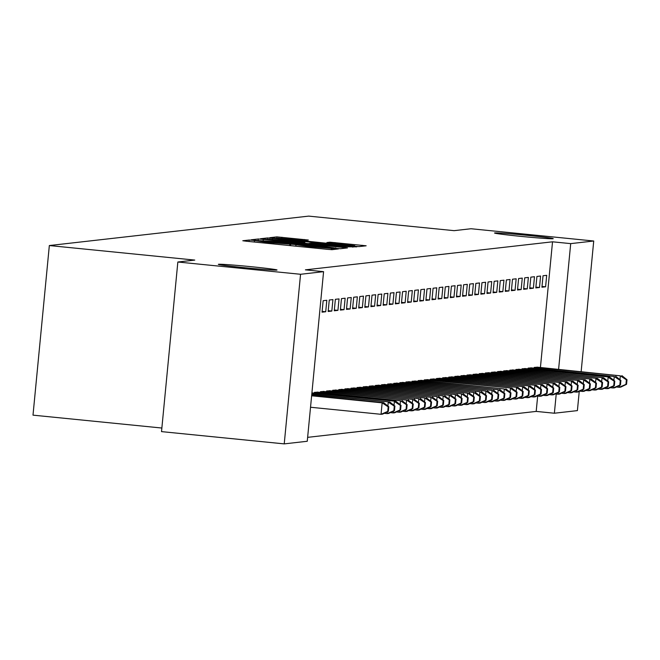 <?xml version="1.0" encoding="UTF-8"?>
<svg xmlns="http://www.w3.org/2000/svg" width="660" height="660" viewBox="0 0 660 660"><rect width="100%" height="100%" fill="white"/><g stroke="black" fill="none" stroke-linecap="round" stroke-linejoin="round"><path stroke-width="0.99" d="M252.722 240.289L249.183 240.025L242.806 240.751L246.667 241.263L326.972 249.29L332.029 249.67L338.432 248.935L308.443 246.535L294.212 244.439L266.953 242.385L252.722 240.289M519.973 236.28A29.486 0.825 5.5 0 0 553.237 238.664A29.486 0.825 5.5 0 0 527.794 235.397A29.486 0.825 5.5 0 0 494.538 233.013A29.486 0.825 5.5 0 0 519.973 236.28M243.787 267.622A29.486 0.825 5.5 0 0 277.043 270.006A29.486 0.825 5.5 0 0 251.6 266.739A29.486 0.825 5.5 0 0 218.345 264.355A29.486 0.825 5.5 0 0 243.787 267.622M308.344 240.025L276.895 236.882L269.775 237.699L353.974 246.229L359.04 246.601L366.151 245.792L329.975 242.187L326.914 242.542L354.742 245.734L341.096 244.761L277.802 238.128L305.316 240.372L308.344 240.025M540.424 367.496L552.527 241.808L305.407 269.849L323.582 271.664L307.255 441.268L284.229 443.883L300.556 274.279L323.582 271.664M552.527 241.808L570.702 243.623L593.728 241.007L581.155 371.572M284.229 443.883L161.518 431.615L177.845 262.012L194.766 260.089L49.335 245.545L308.665 216.117L454.105 230.662L471.017 228.739L593.728 241.007M177.845 262.012L300.556 274.279M263.307 239.374L258.25 238.994L251.171 239.794L255.032 240.314L335.329 248.341L340.395 248.721L347.507 247.904L263.307 239.374L263.208 240.422M260.494 238.738L267.572 237.938L272.629 238.318L356.829 246.848L348.703 246.823L311.075 243.193L309.028 243.433L312.931 243.936L345.997 247.417L260.494 238.738M49.335 245.545L33 415.148L161.857 428.035M539.484 287.488L540.589 276.028L536.927 276.449L535.821 287.909L539.484 287.488L535.895 287.133M531.737 367.925L528.099 368.123L528.025 368.866M527.274 288.874L528.371 277.414L524.708 277.835L523.603 289.295L527.274 288.874L523.685 288.519M519.527 369.311L515.881 369.509L515.815 370.252M515.056 290.26L516.161 278.8L512.498 279.221L511.393 290.68L515.056 290.26L511.467 289.905M507.309 370.697L503.671 370.895L503.596 371.638M502.837 291.646L503.943 280.186L500.28 280.607L499.174 292.066L502.837 291.646L499.249 291.291M495.099 372.083L491.452 372.281L491.378 373.024M490.627 293.032L491.725 281.572L488.062 281.993L486.956 293.452L490.627 293.032L487.039 292.677M482.881 373.469L479.234 373.667L479.168 374.41M478.409 294.418L479.515 282.959L475.852 283.379L474.746 294.838L478.409 294.418L474.82 294.063M470.662 374.863L467.024 375.053L466.95 375.796M466.191 295.804L467.296 284.344L463.633 284.765L462.528 296.224L466.191 295.804L462.602 295.449M458.452 376.249L454.806 376.439L454.732 377.182M453.981 297.19L455.078 285.73L451.415 286.151L450.31 297.611L453.981 297.19L450.392 296.835M446.234 377.635L442.588 377.825L442.522 378.568M441.763 298.576L442.868 287.116L439.205 287.537L438.1 298.996L441.763 298.576L438.174 298.221M434.016 379.022L430.378 379.211L430.303 379.954M429.544 299.97L430.65 288.502L426.987 288.923L425.882 300.382L429.544 299.97L425.956 299.607M421.806 380.407L418.159 380.597L418.085 381.34M417.334 301.356L418.432 289.888L414.769 290.309L413.663 301.768L417.334 301.356L413.746 300.993M409.588 381.793L405.941 381.983L405.875 382.726M405.116 302.742L406.222 291.274L402.559 291.695L401.453 303.154L405.116 302.742L401.527 302.379M397.37 383.179L393.731 383.369L393.657 384.112M392.898 304.128L394.003 292.669L390.34 293.081L389.235 304.54L392.898 304.128L389.309 303.765M385.159 384.565L381.513 384.755L381.439 385.498M380.688 305.514L381.785 294.055L378.122 294.467L377.017 305.926L380.688 305.514L377.099 305.151M372.941 385.951L369.295 386.141L369.229 386.884M368.47 306.9L369.575 295.441L365.912 295.853L364.807 307.312L368.47 306.9L364.881 306.537M360.723 387.337L357.085 387.527L357.01 388.27M356.251 308.286L357.357 296.827L353.694 297.239L352.588 308.698L356.251 308.286L352.663 307.923M348.513 388.724L344.866 388.913L344.792 389.656M344.041 309.672L345.139 298.213L341.476 298.625L340.37 310.084L344.041 309.672L340.453 309.309M336.295 390.109L332.648 390.299L332.582 391.05M331.823 311.058L332.929 299.599L329.266 300.011L328.16 311.471L331.823 311.058L328.234 310.695M324.076 391.495L320.438 391.693L320.364 392.436M307.634 437.349L536.192 411.411L537.669 396.066M317.971 392.188L314.325 392.386L314.259 393.129M325.718 311.751L326.815 300.292L323.152 300.704L322.047 312.163L325.718 311.751L322.129 311.388M330.19 390.802L326.543 391L326.469 391.743M337.928 310.365L339.034 298.906L335.371 299.318L334.265 310.777L337.928 310.365L334.339 310.002M342.4 389.416L338.762 389.606L338.687 390.349M350.147 308.979L351.252 297.52L347.589 297.932L346.483 309.391L350.147 308.979L346.558 308.616M354.618 388.03L350.971 388.22L350.905 388.963M362.365 307.593L363.462 296.134L359.799 296.546L358.693 308.005L362.365 307.593L358.776 307.23M366.836 386.644L363.19 386.834L363.115 387.577M374.575 306.207L375.68 294.748L372.017 295.16L370.912 306.62L374.575 306.207L370.986 305.844M379.046 385.258L375.408 385.448L375.334 386.191M386.793 304.821L387.899 293.362L384.236 293.774L383.13 305.233L386.793 304.821L383.204 304.458M391.264 383.873L387.618 384.062L387.552 384.805M399.011 303.435L400.108 291.976L396.445 292.388L395.34 303.847L399.011 303.435L395.423 303.072M403.483 382.486L399.836 382.676L399.762 383.419M411.221 302.049L412.327 290.582L408.664 291.002L407.558 302.462L411.221 302.049L407.632 301.686M415.693 381.1L412.054 381.29L411.98 382.033M423.439 300.663L424.545 289.195L420.882 289.616L419.776 301.075L423.439 300.663L419.851 300.3M427.911 379.714L424.264 379.904L424.198 380.647M435.658 299.269L436.755 287.81L433.092 288.23L431.986 299.689L435.658 299.269L432.069 298.914M440.129 378.328L436.483 378.518L436.409 379.261M447.868 297.883L448.973 286.423L445.31 286.844L444.205 298.303L447.868 297.883L444.279 297.528M452.339 376.942L448.701 377.132L448.627 377.875M460.086 296.497L461.191 285.037L457.529 285.458L456.423 296.917L460.086 296.497L456.497 296.142M464.558 375.557L460.911 375.746L460.845 376.489M472.304 295.111L473.401 283.651L469.738 284.072L468.633 295.531L472.304 295.111L468.715 294.756M476.776 374.162L473.129 374.36L473.055 375.103M484.514 293.725L485.62 282.265L481.957 282.686L480.851 294.146L484.514 293.725L480.925 293.37M488.986 372.776L485.347 372.974L485.273 373.717M496.733 292.339L497.838 280.879L494.175 281.3L493.069 292.76L496.733 292.339L493.144 291.984M501.204 371.39L497.558 371.588L497.491 372.331M508.951 290.953L510.048 279.493L506.385 279.914L505.279 291.373L508.951 290.953L505.362 290.598M513.414 370.004L509.776 370.202L509.702 370.945M521.161 289.567L522.266 278.108L518.603 278.528L517.498 289.988L521.161 289.567L517.572 289.212M525.632 368.618L521.994 368.816L521.92 369.559M533.379 288.181L534.485 276.721L530.821 277.142L529.716 288.601L533.379 288.181L529.79 287.826M537.851 367.232L534.204 367.43L534.138 368.173M545.597 286.795L546.694 275.335L543.031 275.756L541.926 287.215L545.597 286.795L542.009 286.44M579.249 391.363L577.401 410.611L554.375 413.226L556.223 394.012M558.599 369.32L570.702 243.623M536.192 411.411L554.375 413.226M258.027 240.611L334.81 248.02L323.317 246.279L275.137 241.461L258.052 240.611M282.348 240.19L268.702 239.209L279.139 240.553L297.759 242.418L304.87 242.55L282.348 240.19M388.361 411.337L388.798 406.758L388.187 406.824L387.742 411.411L388.361 411.337L382.577 414.133L381.051 414.307L382.148 402.847L383.683 402.674L311.66 395.472M310.53 407.253L381.051 414.307L387.742 411.411M311.635 395.794L382.148 402.847L388.187 406.824M383.683 402.674L388.798 406.758M394.465 410.644L394.903 406.065L394.292 406.131L393.855 410.718L394.465 410.644L388.682 413.44L387.156 413.614L387.329 411.84M384.252 413.325L387.156 413.614L393.855 410.718M311.759 394.507L389.788 401.981L311.784 394.185M387.89 406.032L388.261 402.154L394.292 406.131M389.788 401.981L394.903 406.065M400.57 409.951L401.016 405.372L400.405 405.438L399.96 410.025L400.57 409.951L394.787 412.748L393.261 412.921L393.434 411.147M390.357 412.632L393.261 412.921L399.96 410.025M311.883 393.212L395.893 401.288L311.916 392.882M393.995 405.339L394.366 401.462L400.405 405.438M395.893 401.288L401.016 405.372M406.684 409.258L407.121 404.679L406.51 404.745L406.065 409.332L406.684 409.258L400.9 412.054L399.374 412.228L399.539 410.454M396.47 411.939L399.374 412.228L406.065 409.332M315.315 392.271L400.471 400.768L317.006 392.081M400.1 404.646L400.471 400.768L406.51 404.745M402.006 400.595L407.121 404.679M412.789 408.565L413.226 403.986L412.615 404.052L412.178 408.639L412.789 408.565L407.005 411.361L405.479 411.535L405.652 409.761M402.575 411.246L405.479 411.535L412.178 408.639M321.42 391.578L406.585 400.075L323.111 391.388M406.213 403.953L406.585 400.075L412.615 404.052M408.111 399.902L413.226 403.986M418.894 407.872L419.339 403.293L418.729 403.359L418.283 407.946L418.894 407.872L413.111 410.668L411.584 410.842L411.757 409.068M408.68 410.553L411.584 410.842L418.283 407.946M327.533 390.885L412.69 399.382L329.216 390.695M412.318 403.26L412.69 399.382L418.729 403.359M414.216 399.209L419.339 403.293M425.007 407.179L425.444 402.6L424.834 402.666L424.388 407.253L425.007 407.179L419.224 409.975L417.697 410.149L417.862 408.375M414.793 409.86L417.697 410.149L424.388 407.253M333.638 390.192L418.795 398.689L335.329 390.002M418.423 402.567L418.795 398.689L424.834 402.666M420.329 398.516L425.444 402.6M431.112 406.486L431.549 401.907L430.939 401.973L430.502 406.56L431.112 406.486L425.329 409.282L423.803 409.456L423.976 407.682M420.898 409.167L423.803 409.456L430.502 406.56M339.743 389.499L424.908 397.996L341.435 389.309M424.537 401.874L424.908 397.996L430.939 401.973M426.434 397.823L431.549 401.907M437.217 405.793L437.662 401.214L437.052 401.28L436.606 405.867L437.217 405.793L431.434 408.589L429.907 408.763L430.081 406.989M427.004 408.474L429.907 408.763L436.606 405.867M345.856 388.806L431.013 397.303L347.539 388.616M430.642 401.181L431.013 397.303L437.052 401.28M432.539 397.13L437.662 401.214M443.33 405.1L443.767 400.521L443.157 400.587L442.712 405.174L443.33 405.1L437.547 407.897L436.021 408.07L436.186 406.296M433.117 407.781L436.021 408.07L442.712 405.174M351.962 388.113L437.118 396.611L353.653 387.923M436.747 400.488L437.118 396.611L443.157 400.587M438.653 396.437L443.767 400.521M449.435 404.407L449.872 399.828L449.262 399.894L448.825 404.481L449.435 404.407L443.652 407.203L442.126 407.377L442.299 405.603M439.222 407.088L442.126 407.377L448.825 404.481M358.066 387.42L443.231 395.917L359.758 387.23M442.86 399.795L443.231 395.917L449.262 399.894M444.757 395.744L449.872 399.828M455.54 403.714L455.986 399.135L455.375 399.201L454.93 403.788L455.54 403.714L449.757 406.51L448.231 406.684L448.404 404.91M445.327 406.395L448.231 406.684L454.93 403.788M364.18 386.727L449.336 395.224L365.863 386.537M448.965 399.102L449.336 395.224L455.375 399.201M450.862 395.051L455.986 399.135M461.654 403.021L462.091 398.442L461.48 398.508L461.035 403.095L461.654 403.021L455.87 405.817L454.344 405.991L454.509 404.217M451.44 405.702L454.344 405.991L461.035 403.095M370.285 386.034L455.441 394.531L371.976 385.844M455.07 398.409L455.441 394.531L461.48 398.508M456.976 394.358L462.091 398.442M467.758 402.328L468.196 397.749L467.585 397.815L467.148 402.402L467.758 402.328L461.975 405.124L460.449 405.298L460.622 403.524M457.545 405.009L460.449 405.298L467.148 402.402M376.39 385.341L461.555 393.838L378.081 385.151M461.183 397.716L461.555 393.838L467.585 397.815M463.081 393.665L468.196 397.749M473.863 401.635L474.309 397.056L473.698 397.122L473.253 401.709L473.863 401.635L468.08 404.432L466.554 404.605L466.727 402.831M463.65 404.316L466.554 404.605L473.253 401.709M382.503 384.648L467.659 393.145L384.186 384.458M467.288 397.023L467.659 393.145L473.698 397.122M469.186 392.972L474.309 397.056M479.977 400.942L480.414 396.363L479.803 396.429L479.358 401.016L479.977 400.942L474.193 403.738L472.667 403.912L472.832 402.138M469.763 403.623L472.667 403.912L479.358 401.016M388.608 383.955L473.764 392.452L390.299 383.765M473.393 396.33L473.764 392.452L479.803 396.429M475.299 392.279L480.414 396.363M486.082 400.249L486.519 395.67L485.909 395.736L485.471 400.323L486.082 400.249L480.298 403.046L478.772 403.219L478.945 401.445M475.868 402.93L478.772 403.219L485.471 400.323M394.713 383.262L479.878 391.76L396.404 383.072M479.507 395.637L479.878 391.76L485.909 395.736M481.404 391.586L486.519 395.67M492.187 399.556L492.632 394.977L492.022 395.043L491.576 399.63L492.187 399.556L486.404 402.352L484.877 402.526L485.05 400.752M481.973 402.237L484.877 402.526L491.576 399.63M400.826 382.569L485.983 391.066L402.509 382.379M485.611 394.944L485.983 391.066L492.022 395.043M487.509 390.893L492.632 394.977M498.3 398.863L498.737 394.284L498.127 394.35L497.681 398.937L498.3 398.863L492.517 401.659L490.99 401.833L491.156 400.051M488.087 401.544L490.99 401.833L497.681 398.937M406.931 381.876L492.088 390.373L408.623 381.686M491.716 394.243L492.088 390.373L498.127 394.35M493.622 390.2L498.737 394.284M504.405 398.17L504.842 393.591L504.232 393.657L503.794 398.244L504.405 398.17L498.622 400.966L497.095 401.14L497.269 399.358M494.191 400.851L497.095 401.14L503.794 398.244M413.036 381.183L498.201 389.68L414.727 380.993M497.83 393.55L498.201 389.68L504.232 393.657M499.727 389.507L504.842 393.591M510.51 397.477L510.955 392.898L510.345 392.964L509.899 397.551L510.51 397.477L504.727 400.273L503.201 400.447L503.374 398.665M500.296 400.158L503.201 400.447L509.899 397.551M419.149 380.49L504.306 388.987L420.832 380.3M503.935 392.857L504.306 388.987L510.345 392.964M505.832 388.814L510.955 392.898M516.623 396.784L517.06 392.205L516.45 392.271L516.005 396.858L516.623 396.784L510.84 399.58L509.314 399.754L509.479 397.972M506.41 399.465L509.314 399.754L516.005 396.858M425.255 379.797L511.945 388.121L426.946 379.599M510.04 392.164L510.411 388.295L516.45 392.271M511.945 388.121L517.06 392.205M522.728 396.091L523.165 391.504L522.555 391.578L522.118 396.165L522.728 396.091L516.945 398.887L515.419 399.061L515.592 397.279M512.515 398.772L515.419 399.061L522.118 396.165M431.359 379.104L518.051 387.428L433.051 378.906M516.153 391.471L516.524 387.601L522.555 391.578M518.051 387.428L523.165 391.504M528.833 395.398L529.279 390.811L528.668 390.885L528.223 395.472L528.833 395.398L523.05 398.195L521.524 398.368L521.697 396.586M518.62 398.079L521.524 398.368L528.223 395.472M437.473 378.411L524.155 386.735L439.156 378.213M522.258 390.778L522.629 386.909L528.668 390.885M524.155 386.735L529.279 390.811M534.946 394.705L535.384 390.118L534.773 390.192L534.328 394.771L534.946 394.705L529.163 397.501L527.637 397.675L527.802 395.893M524.733 397.386L527.637 397.675L534.328 394.771M443.578 377.718L530.269 386.042L445.269 377.52M528.363 390.085L528.734 386.215L534.773 390.192M530.269 386.042L535.384 390.118M541.052 394.012L541.489 389.425L540.878 389.499L540.441 394.078L541.052 394.012L535.268 396.808L533.742 396.982L533.915 395.2M530.838 396.693L533.742 396.982L540.441 394.078M449.683 377.025L536.374 385.349L451.374 376.827M534.476 389.392L534.847 385.522L540.878 389.499M536.374 385.349L541.489 389.425M547.156 393.319L547.602 388.732L546.991 388.806L546.546 393.385L547.156 393.319L541.373 396.115L539.847 396.289L540.02 394.507M536.943 396L539.847 396.289L546.546 393.385M455.796 376.332L542.479 384.656L457.479 376.134M540.581 388.699L540.952 384.829L546.991 388.806M542.479 384.656L547.602 388.732M553.27 392.626L553.707 388.039L553.096 388.113L552.651 392.692L553.27 392.626L547.486 395.423L545.96 395.596L546.125 393.814M543.056 395.307L545.96 395.596L552.651 392.692M461.901 375.639L548.592 383.963L463.592 375.441M546.686 388.006L547.058 384.136L553.096 388.113M548.592 383.963L553.707 388.039M559.375 391.933L559.812 387.346L559.202 387.42L558.764 391.999L559.375 391.933L553.591 394.729L552.065 394.903L552.238 393.121M549.161 394.614L552.065 394.903L558.764 391.999M468.006 374.946L554.697 383.27L469.697 374.748M552.799 387.313L553.171 383.443L559.202 387.42M554.697 383.27L559.812 387.346M565.48 391.24L565.925 386.653L565.315 386.727L564.869 391.306L565.48 391.24L559.696 394.036L558.17 394.21L558.343 392.428M555.266 393.921L558.17 394.21L564.869 391.306M474.119 374.253L560.802 382.577L475.802 374.055M558.904 386.62L559.276 382.75L565.315 386.727M560.802 382.577L565.925 386.653M571.593 390.547L572.03 385.96L571.42 386.034L570.974 390.613L571.593 390.547L565.81 393.343L564.284 393.517L564.448 391.735M561.38 393.228L564.284 393.517L570.974 390.613M480.224 373.56L566.907 381.884L481.915 373.362M565.01 385.927L565.381 382.058L571.42 386.034M566.907 381.884L572.03 385.96M577.698 389.854L578.135 385.267L577.525 385.341L577.087 389.92L577.698 389.854L571.915 392.65L570.389 392.824L570.562 391.042M567.485 392.535L570.389 392.824L577.087 389.92M486.329 372.867L573.02 381.191L488.02 372.669M571.123 385.234L571.494 381.364L577.525 385.341M573.02 381.191L578.135 385.267M583.803 389.161L584.248 384.574L583.638 384.648L583.192 389.227L583.803 389.161L578.02 391.957L576.493 392.131L576.667 390.349M573.589 391.842L576.493 392.131L583.192 389.227M492.442 372.174L579.125 380.498L494.126 371.976M577.228 384.541L577.599 380.671L583.638 384.648M579.125 380.498L584.248 384.574M589.916 388.468L590.354 383.881L589.743 383.955L589.297 388.534L589.916 388.468L584.133 391.264L582.607 391.438L582.772 389.656M579.703 391.149L582.607 391.438L589.297 388.534M498.547 371.481L585.23 379.805L500.239 371.283M583.333 383.848L583.704 379.978L589.743 383.955M585.23 379.805L590.354 383.881M596.021 387.775L596.458 383.188L595.848 383.262L595.411 387.841L596.021 387.775L590.238 390.572L588.712 390.745L588.885 388.963M585.808 390.456L588.712 390.745L595.411 387.841M504.653 370.788L591.343 379.112L506.344 370.59M589.446 383.155L589.817 379.286L595.848 383.262M591.343 379.112L596.458 383.188M602.126 387.082L602.572 382.495L601.961 382.569L601.516 387.148L602.126 387.082L596.343 389.878L594.817 390.052L594.99 388.27M591.913 389.763L594.817 390.052L601.516 387.148M510.766 370.095L597.448 378.419L512.449 369.897M595.551 382.462L595.922 378.592L601.961 382.569M597.448 378.419L602.572 382.495M608.239 386.389L608.677 381.802L608.066 381.876L607.621 386.455L608.239 386.389L602.456 389.185L600.93 389.359L601.095 387.577M598.026 389.07L600.93 389.359L607.621 386.455M516.871 369.402L603.553 377.726L518.562 369.204M601.656 381.769L602.027 377.899L608.066 381.876M603.553 377.726L608.677 381.802M614.344 385.696L614.782 381.109L614.171 381.183L613.734 385.762L614.344 385.696L608.561 388.492L607.035 388.666L607.208 386.884M604.131 388.377L607.035 388.666L613.734 385.762M522.976 368.709L609.667 377.033L524.667 368.511M607.769 381.076L608.14 377.207L614.171 381.183M609.667 377.033L614.782 381.109M620.449 385.003L620.895 380.416L620.284 380.49L619.839 385.069L620.449 385.003L614.666 387.799L613.14 387.973L613.313 386.191M610.236 387.684L613.14 387.973L619.839 385.069M529.089 368.008L614.245 376.513L530.772 367.818M613.874 380.383L614.245 376.513L620.284 380.49M615.772 376.34L620.895 380.416M626.554 384.31L627 379.723L626.389 379.797L625.944 384.376L626.554 384.31L620.779 387.106L619.253 387.28L619.418 385.498M616.349 386.983L619.253 387.28L625.944 384.376M535.194 367.315L620.351 375.82L536.885 367.125M619.979 379.69L620.351 375.82L626.389 379.797M621.877 375.647L627 379.723M249.035 241.502L249.183 240.025M332.021 249.67L332.153 248.325M290.524 245.644L290.664 244.175M266.871 243.284L266.953 242.385M273.562 243.952L273.652 243.053M289.715 245.57L289.839 244.266M308.36 247.434L308.443 246.535M315.051 248.102L315.134 247.203M331.213 249.645L331.328 248.416M343.513 248.366L343.604 247.401M258.118 240.347L258.25 238.994M335.635 248.374L335.676 247.921M267.415 239.563L267.572 237.938M272.53 239.333L272.629 238.318M352.852 247.178L352.927 246.345M304.763 243.292L304.829 242.566M329.901 242.954L329.975 242.187M334.95 243.458L335.041 242.566M362.159 246.254L362.249 245.289M276.738 238.499L276.895 236.882M281.853 238.268L281.952 237.262M304.4 240.339L304.483 239.514M315.925 393.294L316.016 392.337M317.666 393.467L317.757 392.494M322.03 392.601L322.129 391.644M323.771 392.774L323.87 391.801M328.144 391.908L328.234 390.943M329.885 392.081L329.975 391.108M334.249 391.215L334.339 390.25M335.989 391.388L336.08 390.415M340.354 390.522L340.453 389.557M342.094 390.695L342.193 389.722M346.467 389.829L346.558 388.864M348.208 390.002L348.298 389.029M352.572 389.136L352.663 388.171M354.313 389.309L354.403 388.336M358.677 388.443L358.776 387.478M360.418 388.616L360.517 387.643M364.79 387.75L364.881 386.785M366.531 387.923L366.622 386.95M370.895 387.057L370.986 386.092M372.636 387.23L372.727 386.257M377 386.364L377.099 385.399M378.741 386.537L378.84 385.564M383.113 385.671L383.204 384.706M384.854 385.844L384.945 384.871M389.218 384.978L389.309 384.013M390.959 385.151L391.05 384.178M395.323 384.285L395.423 383.32M397.064 384.458L397.163 383.485M401.437 383.592L401.527 382.627M403.177 383.765L403.268 382.792M407.542 382.899L407.632 381.934M409.282 383.072L409.373 382.099M413.647 382.206L413.746 381.241M415.387 382.379L415.486 381.406M419.76 381.513L419.851 380.548M421.501 381.686L421.591 380.713M425.865 380.82L425.956 379.855M427.606 380.993L427.696 380.02M431.97 380.127L432.069 379.162M433.711 380.3L433.81 379.327M438.083 379.434L438.174 378.469M439.824 379.607L439.915 378.634M444.188 378.741L444.279 377.776M445.929 378.914L446.02 377.941M450.293 378.048L450.392 377.083M452.034 378.221L452.133 377.248M456.406 377.347L456.497 376.39M458.147 377.528L458.238 376.555M462.511 376.654L462.602 375.697M464.252 376.835L464.343 375.862M468.616 375.961L468.715 375.004M470.357 376.142L470.456 375.169M474.73 375.268L474.82 374.311M476.47 375.449L476.561 374.476M480.835 374.575L480.925 373.618M482.576 374.756L482.666 373.783M486.94 373.882L487.039 372.925M488.68 374.063L488.779 373.09M493.053 373.189L493.144 372.232M494.794 373.37L494.885 372.397M499.158 372.496L499.249 371.539M500.899 372.677L500.989 371.704M505.263 371.803L505.362 370.846M507.004 371.976L507.103 371.011M511.376 371.11L511.467 370.153M513.117 371.283L513.208 370.318M517.481 370.417L517.572 369.46M519.222 370.59L519.313 369.625M523.586 369.724L523.685 368.767M525.327 369.897L525.426 368.932M529.699 369.031L529.79 368.074M531.44 369.204L531.531 368.239M535.804 368.338L535.895 367.381M537.545 368.511L537.636 367.546M254.356 242.03L254.471 240.785M295.837 246.18L295.96 244.934M335.758 248.383L335.808 247.879M268.653 239.687L268.702 239.209M304.796 243.301L304.87 242.55M277.753 238.607L277.802 238.128M354.692 246.296L354.742 245.734"/></g></svg>
